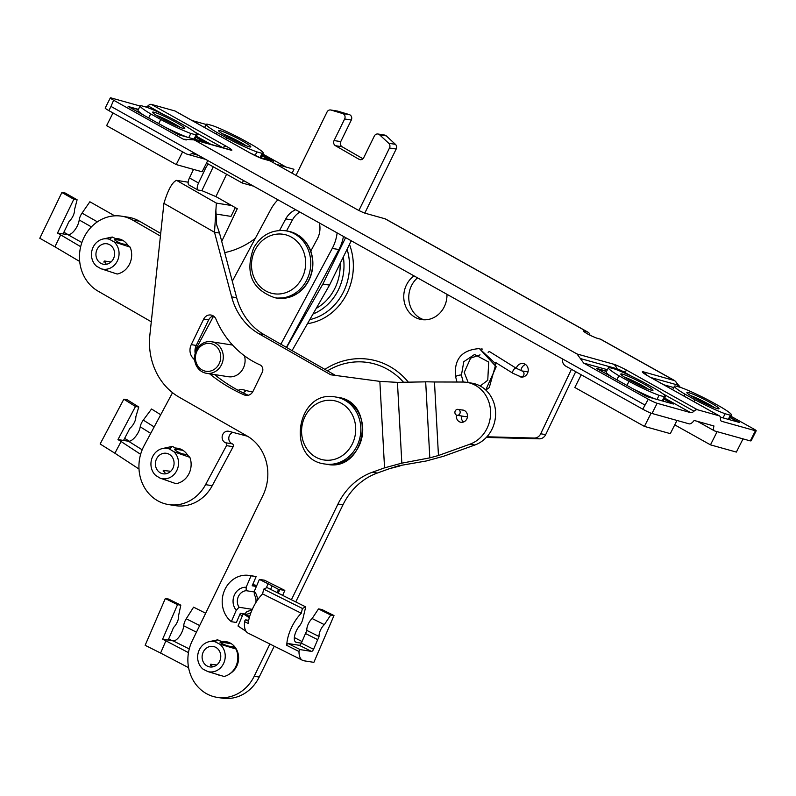 <?xml version="1.0" encoding="UTF-8"?>
<svg xmlns="http://www.w3.org/2000/svg" width="796" height="796" viewBox="0 0 796 796"><rect width="100%" height="100%" fill="white"/><g stroke="black" fill="none" stroke-linecap="round" stroke-linejoin="round"><path stroke-width="1.19" d="M205.657 613.228L193.587 607.169L186.234 618.781A7.99 3.393 116.6 0 0 183.697 625.775A10.796 4.587 -63.4 0 1 179.667 636.123A10.796 4.587 -63.4 0 1 173.13 640.86L162.623 639.198L177.528 604.662L165.309 598.542L145.141 645.307L160.603 653.058L165.886 640.83L162.623 639.198M188.473 652.63L165.886 640.83M235.447 647.695L233.318 647.367L235.964 649.009L219.666 644.083L215.059 641.775L217.646 639.825L222.174 641.775L229.139 642.87L230.641 643.626L220.542 642.034A5.035 0.607 23.3 0 0 219.994 642.083A5.035 0.607 23.3 0 0 223.358 644.183A5.035 0.607 23.3 0 0 228.681 646.113L235.019 647.118M188.582 667.675L160.603 653.058M165.309 598.542L168.603 599.06L180.821 605.179L178.612 615.437A8.547 3.632 116.6 0 1 173.667 627.357A10.059 4.279 116.6 0 0 172.314 630.492L168.175 640.074M216.791 664.958L210.393 664.332M210.522 665.257L211.04 664.053L212.403 666.929M207.348 666.133A10.378 9.313 99 0 1 202.552 653.815A10.378 9.313 99 0 1 213.049 646.422A10.378 9.313 99 0 1 220.631 658.123A10.378 9.313 99 0 1 209.816 666.929A10.378 9.313 99 0 1 207.348 666.133M180.821 605.179L177.528 604.662M215.059 641.775A15.343 13.761 99 0 0 209.209 641.656A15.343 13.761 99 0 0 198.025 653.556A15.343 13.761 99 0 0 203.209 669.267L207.806 671.565L224.104 676.491A18.855 16.915 99 0 0 235.964 649.009M209.209 641.656L217.646 639.825M219.666 644.083A15.343 13.761 99 0 1 223.855 662.899A15.343 13.761 99 0 1 207.806 671.565M463.551 422.009A6.199 5.562 99 0 1 461.381 417.92A6.199 5.562 99 0 1 461.441 415.98M456.446 415.124A6.199 5.562 -81 0 0 456.377 417.134A6.199 5.562 -81 0 0 460.944 422.278A6.199 5.562 -81 0 0 467.252 417.741A6.199 5.562 -81 0 0 464.138 410.408A6.199 5.562 -81 0 0 462.874 410.04A6.199 5.562 -81 0 0 461.939 409.98M187.806 455.421L189.876 457.352L173.896 451.76L169.498 449.014L172.404 446.417L176.762 448.705L181.339 449.422M183 450.357L175.06 449.103A5.035 0.796 27.9 0 0 174.493 449.183A5.035 0.796 27.9 0 0 177.627 451.72A5.035 0.796 27.9 0 0 182.831 453.959L187.329 454.675M175.548 448.068L175.578 448.068A17.124 15.363 -81 0 1 177.518 448.238A17.124 15.363 -81 0 1 188.085 455.909M160.702 414.736L151.538 409.005L143.29 420.109A7.99 3.293 122 0 0 140.225 426.815A10.796 4.458 -58 0 1 135.429 436.715A10.796 4.458 -58 0 1 128.484 441.233L117.977 439.571L135.479 406.497L123.828 399.204L100.127 443.989L114.893 453.232L121.082 441.521L117.977 439.571M140.623 454.327L121.082 441.521M139.001 469.033L114.893 453.232M123.828 399.204L127.121 399.721L138.773 407.015L135.808 416.855A8.547 3.532 122 0 1 129.977 428.268A10.059 4.149 122 0 0 128.385 431.263L123.529 440.447M170.732 471.262L163.23 470.476L165.727 473.809M159.936 472.615A10.378 9.313 99 0 1 155.976 460.267A10.378 9.313 99 0 1 166.354 453.292A10.378 9.313 99 0 1 173.936 465.003A10.378 9.313 99 0 1 163.12 473.809A10.378 9.313 99 0 1 159.936 472.615M138.773 407.015L135.479 406.497M169.498 449.014A15.343 13.761 99 0 0 162.513 448.536A15.343 13.761 99 0 0 151.479 459.79A15.343 13.761 99 0 0 155.578 475.341L159.966 478.088L175.946 483.67A18.855 16.915 99 0 0 189.876 457.352M162.513 448.536L171.448 446.586A18.855 16.915 99 0 1 172.404 446.417M173.896 451.76A15.343 13.761 99 0 1 176.583 470.963A15.343 13.761 99 0 1 159.966 478.088M180.185 449.243A17.124 15.363 99 0 1 180.791 449.173M128.017 245.377L130.146 247.148L114.007 241.865L109.52 239.317L112.256 237.019L116.704 239.148L122.047 239.984M123.509 240.82L115.032 239.487A5.035 0.706 25.8 0 0 114.475 239.546A5.035 0.706 25.8 0 0 117.728 241.885A5.035 0.706 25.8 0 0 122.982 243.984L127.559 244.71M114.714 215.845L89.868 201.776L82.028 213.129A7.99 3.343 119.5 0 0 79.202 219.975A10.796 4.517 -60.5 0 1 74.764 230.084A10.796 4.517 -60.5 0 1 68.008 234.711L57.501 233.059L73.809 199.269L61.879 192.513L39.8 238.263L54.904 246.82L60.675 234.86L57.501 233.059M80.675 246.69L60.675 234.86M79.7 261.486L54.904 246.82M61.879 192.513L65.172 193.03L77.103 199.786L74.486 209.826A8.547 3.582 119.5 0 1 69.063 221.487A10.059 4.209 119.5 0 0 67.58 224.552L63.053 233.934M110.972 262.023L104.634 261.018L106.246 264.292M104.037 262.262L104.634 261.018L103.978 261.307M100.803 263.287A10.378 9.313 99 0 1 96.455 250.949A10.378 9.313 99 0 1 106.893 243.775A10.378 9.313 99 0 1 114.475 255.486A10.378 9.313 99 0 1 103.659 264.292A10.378 9.313 99 0 1 100.803 263.287M77.103 199.786L73.809 199.269M109.52 239.317A15.343 13.761 99 0 0 103.052 239.019A15.343 13.761 99 0 0 91.938 250.571A15.343 13.761 99 0 0 96.535 266.202L101.032 268.75L117.161 274.033A18.855 16.915 99 0 0 130.146 247.148M103.052 239.019L111.987 237.069A18.855 16.915 99 0 1 112.256 237.019M114.007 241.865A15.343 13.761 99 0 1 117.39 260.899A15.343 13.761 99 0 1 101.032 268.75M115.47 238.551A17.124 15.363 99 0 1 118.057 238.72A17.124 15.363 99 0 1 128.285 245.815M121.32 239.656A17.124 15.363 -81 0 0 120.534 239.745M480.177 385.99L487.759 380.259L488.694 362.061L474.535 354.489L463.789 361.702L461.411 375.205A3.005 0.577 165.4 0 0 461.103 375.035A3.005 0.577 165.4 0 0 457.77 375.563A3.005 0.577 165.4 0 0 455.601 376.707L456.994 382.04M488.117 352.329A3.005 1.244 -58 0 1 489.51 351.653A3.005 1.244 -58 0 1 489.709 351.723A3.005 1.244 -58 0 1 489.719 351.723L516.077 368.18A3.005 1.244 -58 0 0 515.868 368.1A3.005 1.244 -58 0 0 513.301 370.289A3.005 1.244 -58 0 0 512.893 373.274L520.972 376.856A3.005 2.696 -81 0 0 521.907 370.926L528.017 371.891M460.078 411.393A3.005 2.696 99 0 1 457.013 415.283A3.005 2.696 99 0 1 457.949 409.353A3.005 2.696 99 0 1 460.078 411.393M400.03 465.949L389.552 468.645L398.816 465.75L426.168 461.003L443.462 456.297L474.894 444.994A31.94 28.656 -81 0 0 495.56 411.9A31.94 28.656 -81 0 0 471.829 383.155L466.834 382.369A31.94 28.656 99 0 1 490.555 411.114A31.94 28.656 99 0 1 469.889 444.208L438.457 455.511L429.81 457.859L401.831 463.153L384.548 467.859L372.299 472.257A63.889 57.312 99 0 0 337.982 504.037L291.416 599.746M721.385 417.412A31.94 2.935 -153.2 0 1 720.29 416.995M728.3 419.343L730.38 415.214L725.126 413.741L723.037 417.88M694.072 401.721L695.037 399.811L684.968 394.179L684.003 396.09M743.026 438.894L736.37 452.088L710.47 444.855L674.739 424.865M710.47 444.855L717.126 431.661M730.161 417.592L738.3 422.139M684.968 394.179A31.94 2.935 26.8 0 1 674.431 386.219A31.94 2.935 26.8 0 1 675.515 386L680.779 387.473A31.94 2.935 26.8 0 1 710.858 401.403L720.937 407.045A31.94 2.935 26.8 0 1 731.464 414.995L729.315 419.263A31.94 2.935 -153.2 0 1 728.798 419.492M730.38 415.214A31.94 2.935 26.8 0 0 731.464 414.995M695.037 399.811A31.94 2.935 26.8 0 0 725.126 413.741M690.44 395.522A16.099 1.473 -153.2 0 1 714.47 407.651M717.226 408.587A18.019 1.652 26.8 0 0 718.897 408.826A18.019 1.652 26.8 0 0 703.694 399.134A18.019 1.652 26.8 0 0 686.868 392.667A18.019 1.652 26.8 0 0 699.475 400.677A18.019 1.652 26.8 0 0 717.226 408.587M261.944 155.747L270.083 160.294M226.044 139.519L226.82 137.967L216.751 132.335A31.94 2.935 26.8 0 1 206.214 124.375A31.94 2.935 26.8 0 1 207.298 124.166L212.562 125.629A31.94 2.935 26.8 0 1 242.641 139.569L252.71 145.2A31.94 2.935 26.8 0 1 263.247 153.16L261.098 157.419A31.94 2.935 -153.2 0 1 260.581 157.648M260.073 157.508L262.163 153.369L256.909 151.907L255.058 155.558M216.751 132.335L215.965 133.887M253.616 186.184L242.253 183.01L206.522 163.031M242.253 183.01L243.506 180.533M262.163 153.369A31.94 2.935 26.8 0 0 263.247 153.16M226.82 137.967A31.94 2.935 26.8 0 0 256.909 151.907M222.223 133.678A16.099 1.473 -153.2 0 1 246.253 145.807M249.009 146.753A18.019 1.652 26.8 0 0 250.68 146.981A18.019 1.652 26.8 0 0 235.477 137.29A18.019 1.652 26.8 0 0 218.651 130.823A18.019 1.652 26.8 0 0 231.258 138.832A18.019 1.652 26.8 0 0 249.009 146.753M262.073 155.489L273.625 161.29L262.332 154.971M662.242 400.905L664.332 396.766L659.078 395.304L656.989 399.433M626.94 385.433L628.989 381.364L618.92 375.732L616.86 379.801M676.968 420.447L670.312 433.641L644.422 426.407L574.821 387.483L581.229 374.787M644.422 426.407L651.098 413.174M618.92 375.732A31.94 2.935 26.8 0 1 608.383 367.772A31.94 2.935 26.8 0 1 609.467 367.563L614.721 369.026A31.94 2.935 26.8 0 1 644.81 382.966L654.879 388.597A31.94 2.935 26.8 0 1 665.416 396.557L663.267 400.816A31.94 2.935 -153.2 0 1 662.75 401.045M664.332 396.766A31.94 2.935 26.8 0 0 665.416 396.557M664.113 399.144L672.252 403.701M655.327 398.975A31.94 2.935 -153.2 0 1 632.989 388.816M628.989 381.364A31.94 2.935 26.8 0 0 659.078 395.304M612.383 377.294A31.94 2.935 -153.2 0 1 606.234 372.03L608.383 367.772M597.378 368.896L606.522 371.453M624.382 377.085A16.099 1.473 -153.2 0 1 648.422 389.204M651.178 390.149A18.019 1.652 26.8 0 0 652.849 390.378A18.019 1.652 26.8 0 0 637.646 380.687A18.019 1.652 26.8 0 0 620.81 374.22A18.019 1.652 26.8 0 0 633.427 382.239A18.019 1.652 26.8 0 0 651.178 390.149M657.148 403.283L652.004 413.472A7.671 0.706 -153.2 0 1 642.76 409.194L648.292 399.224A7.671 0.706 26.8 0 0 657.148 403.283L690.669 412.646L664.64 398.09M644.879 404.995L562.374 358.847A7.671 6.925 -74.4 0 0 565.866 366.19L642.76 409.194M652.004 413.472L689.107 423.84A7.671 3.214 119.2 0 0 694.152 420.447L713.972 425.989A7.671 3.214 119.2 0 0 714.48 430.885A7.671 3.214 119.2 0 0 714.778 431.004L750.3 440.904L755.434 430.736A7.671 0.706 26.8 0 0 756.2 430.785A7.671 0.706 26.8 0 0 754.897 429.641L730.867 416.199M664.242 398.895L673.396 404.02L646.979 396.637L596.353 368.329L606.652 371.205M194.025 139.061L196.114 134.922L190.851 133.459L188.771 137.589M158.722 123.589L160.772 119.519L150.703 113.888L148.643 117.957M207.776 160.543L202.094 171.797L176.205 164.563L106.604 125.649L113.012 112.942M176.205 164.563L182.612 151.867M150.703 113.888A31.94 2.935 26.8 0 1 140.166 105.928A31.94 2.935 26.8 0 1 141.25 105.719L146.504 107.181A31.94 2.935 26.8 0 1 176.593 121.121L186.662 126.753A31.94 2.935 26.8 0 1 197.199 134.713L195.05 138.972A31.94 2.935 -153.2 0 1 194.532 139.201M196.114 134.922A31.94 2.935 26.8 0 0 197.199 134.713M195.896 137.3L204.035 141.857M187.11 137.131A31.94 2.935 -153.2 0 1 164.772 126.972M160.772 119.519A31.94 2.935 26.8 0 0 190.851 133.459M144.166 115.45A31.94 2.935 -153.2 0 1 138.016 110.186L140.166 105.928M129.161 107.062L138.305 109.609M156.165 115.241A16.099 1.473 -153.2 0 1 180.204 127.37M182.951 128.305A18.019 1.652 26.8 0 0 184.632 128.544A18.019 1.652 26.8 0 0 169.429 118.843A18.019 1.652 26.8 0 0 152.593 112.375A18.019 1.652 26.8 0 0 165.21 120.395A18.019 1.652 26.8 0 0 182.951 128.305M198.502 155.369L192.085 153.568A7.671 6.925 -74.4 0 1 187.14 154.195A7.671 6.925 -74.4 0 1 185.766 153.628L108.873 110.624A7.671 0.706 -153.2 0 1 105.191 108.057L110.336 97.868A7.671 0.706 26.8 0 0 113.629 100.226L183.319 139.201L186.174 139.996M196.015 137.051L205.179 142.176L178.752 134.793L128.136 106.485L138.434 109.36M188.672 184.831A7.671 3.214 -60.8 0 1 189.458 177.936L198.532 183.01A7.671 3.214 119.2 0 0 197.856 190.015L188.672 184.831M193.518 169.399L189.458 177.936M292.062 350.618L329.544 285.097L351.245 240.78M562.374 358.847L110.992 106.425L108.873 110.624M221.716 241.387L237.288 208.741L215.915 196.602L201.876 190.652L197.856 190.015M534.225 438.049A7.671 6.875 -81 0 0 540.693 433.79L545.698 434.586A7.671 6.875 99 0 1 539.23 438.835L534.225 438.049L486.903 436.785M571.448 369.314L540.693 433.79M414.019 275.884A24.019 21.552 -81 0 0 406.338 285.197A24.019 21.552 -81 0 0 421.631 319.574A24.019 21.552 -81 0 0 444.407 306.49A24.019 21.552 -81 0 0 446.974 294.321M519.151 376.369A6.836 6.129 -81 0 0 521.022 377.025A6.836 6.129 -81 0 0 527.509 373.294A6.836 6.129 -81 0 0 523.151 363.513A6.836 6.129 -81 0 0 516.674 367.245A6.836 6.129 -81 0 0 516.266 368.299M286.162 167.09L262.809 154.026M292.092 173.18L293.963 169.269L276.242 164.314M545.698 434.586L575.697 371.692M486.316 437.432L539.23 438.835M520.972 370.637A6.836 6.129 99 0 1 521.678 368.031A6.836 6.129 99 0 1 525.559 364.518M424.159 319.803A24.019 21.552 99 0 1 411.343 285.983A24.019 21.552 99 0 1 417.532 277.844M192.085 153.568A3.831 3.463 105.6 0 1 195.249 153.548M589.935 335.196A15.97 6.696 119.2 0 0 588.144 332.27A15.97 6.696 119.2 0 0 587.518 332.012L385.065 218.791L365.434 213.308A7.671 0.706 -153.2 0 1 356.19 209.03L272.162 162.036A7.671 0.706 -153.2 0 1 270.232 160.901L261.645 158.374A5.363 4.846 105.6 0 1 262.61 158.772A10.627 0.975 -153.2 0 1 249.795 152.832L174.881 110.942A5.363 2.249 -60.8 0 1 175.09 111.022A5.363 2.249 -60.8 0 1 175.279 111.161M385.065 218.791A15.97 6.696 -60.8 0 1 385.692 219.049L588.144 332.27M721.106 420.985L721.673 421.303A7.671 3.214 -60.8 0 1 721.375 421.184A7.671 3.214 -60.8 0 1 720.44 418.567A7.671 3.214 119.2 0 0 719.514 415.95A7.671 3.214 119.2 0 0 719.216 415.82L697.376 409.721A7.671 3.214 119.2 0 0 694.022 411.184A7.671 3.214 -60.8 0 1 690.669 412.646M607.408 369.712L583.667 363.075L577.02 353.971L194.224 139.897L183.319 139.201M721.673 421.303L755.434 430.736M583.667 363.075L648.292 399.224M650.79 377.513L677.486 384.965C680.282 386.607 680.262 386.548 677.446 384.776M644.86 374.07L649.665 376.886A7.671 3.214 119.2 0 0 649.357 376.757A14.746 1.353 -153.2 0 1 643.775 371.931L674.799 380.677L680.311 387.344M146.156 107.092A7.671 3.214 119.2 0 0 147.986 105.828A7.671 3.214 -60.8 0 1 151.33 104.366L174.881 110.942M587.518 332.012L583.189 330.967C585.796 333.216 590.284 335.594 596.652 338.101L600.353 339.136A15.97 6.696 -60.8 0 1 600.98 339.394L674.809 380.677M206.164 124.474L192.115 120.544M271.257 160.623L257.964 156.911M140.116 106.027L111.102 97.928A7.671 0.706 26.8 0 0 110.336 97.868M113.629 100.226L110.992 106.425M756.2 430.785L751.145 440.815L750.3 440.904M730.29 417.333L739.464 422.467L720.32 417.124M273.525 161.26L262.322 155.001M208.413 164.085A7.671 3.214 119.2 0 0 205.517 168.374L204.194 167.638M198.532 183.01L205.517 168.374M160.712 233.437L139.439 221.189A39.929 35.82 -81 0 0 128.275 217.238L121.609 216.184A39.929 35.82 99 0 1 132.773 220.144L160.434 236.064M362.946 158.752L342.091 146.753A3.831 3.443 99 0 1 340.748 141.608L351.315 120.027A3.831 3.443 -81 0 0 349.295 114.604L337.713 111.122A3.831 3.443 -81 0 0 337.305 111.032L330.639 109.977A3.831 3.443 99 0 1 331.046 110.077L342.628 113.549A3.831 3.443 99 0 1 344.638 118.982L334.071 140.554A3.831 3.443 -81 0 0 335.424 145.698L359.066 159.309A3.831 3.443 -81 0 0 363.762 157.638L374.319 136.056A3.831 3.443 99 0 1 379.602 134.822L388.746 143.28A3.831 3.443 99 0 1 389.503 147.986L358.906 210.472M364.797 213.109L396.179 149.031A3.831 3.443 -81 0 0 395.413 144.325L386.269 135.877A3.831 3.443 -81 0 0 384.607 135.061L377.941 134.007M296.003 175.369L327.027 112.027A3.831 3.443 99 0 1 330.639 109.977M345.603 237.626L322.877 284.043L329.544 285.097M322.877 284.043L286.58 347.484M151.28 321.853A79.998 71.759 -81 0 0 148.663 320.261L98.007 291.117A39.929 35.82 99 0 1 81.51 243.626A39.929 35.82 99 0 1 121.609 216.184M224.691 252.611A85.61 76.804 -81 0 0 255.287 238.372M274.222 646.173L259.207 677.028L254.213 676.232A39.293 35.243 -81 0 1 217.099 697.346A39.293 35.243 -81 0 1 192.234 640.83L262.909 495.54A44.397 39.83 99 0 0 247.118 436.009L179.299 397.264A63.889 57.312 -81 0 1 149.877 335.007L163.916 203.358C168.105 189.687 172.314 182.025 176.543 180.364L188.154 182.194M401.831 463.153L397.443 382.369L379.851 381.374L330.788 374.807L259.178 333.892A63.889 57.312 99 0 1 231.646 296.878L214.502 232.253L216.353 203.099L231.457 205.487M254.213 676.232L269.884 644.014M209.547 373.772A177.588 159.309 -81 0 0 244.302 394.935A7.671 6.875 -81 0 0 245.805 395.373A7.671 6.875 -81 0 0 253.048 391.254L262.242 372.349A5.463 4.895 -81 0 0 259.894 364.827A95.828 85.968 99 0 1 235.497 348.111A95.828 85.968 99 0 1 215.955 319.126A7.671 6.875 -81 0 0 210.89 315.017A7.671 6.875 -81 0 0 203.657 319.136L191.249 344.638A11.502 10.318 -81 0 0 192.95 358.14A177.588 159.309 -81 0 0 194.662 359.981M256.73 585.657A17.124 15.363 -81 0 0 253.546 584.752A17.124 15.363 -81 0 0 252.66 584.642M239.984 614.134A17.124 15.363 -81 0 0 242.253 616.124M230.362 673.396A17.124 15.363 -81 0 0 236.72 666.242A17.124 15.363 -81 0 0 225.885 641.616A17.124 15.363 -81 0 0 221.756 641.596M218.074 674.809A17.124 15.363 -81 0 0 219.805 675.307M319.325 222.93A20.507 18.398 -81 0 1 317.296 238.969L310.748 251.178A33.88 30.387 99 0 1 308.46 281.157A33.88 30.387 99 0 1 287.067 297.813A33.88 30.387 99 0 1 281.864 298.4M286.54 230.92L292.411 219.985A20.507 18.398 99 0 1 299.873 212.054M295.744 209.746A20.507 18.398 -81 0 0 285.734 218.94L279.555 230.462M172.533 392.687L144.136 445.641A39.929 35.82 -81 0 0 168.633 504.584L175.309 505.639A39.929 35.82 99 0 0 212.243 485.699L233.158 446.685A2 1.791 -81 0 0 232.263 443.83A5.98 5.363 99 0 1 228.8 437.959A5.98 5.363 99 0 1 232.999 432.407M343.434 236.412A39.929 35.82 99 0 1 338.907 249.506L286.411 347.384M243.447 393.035A5.98 5.363 99 0 1 246.601 390.637M389.552 468.645L377.294 473.053A63.889 57.312 -81 0 0 342.976 504.823L295.754 601.915M259.207 677.028A39.293 35.243 99 0 1 222.104 698.132L217.099 697.346M163.916 203.358L214.502 232.253L219.507 233.049L236.651 297.674A63.889 57.312 -81 0 0 264.173 334.678L335.524 375.443M226.382 642.442A17.124 15.363 99 0 1 228.352 642.243M254.033 585.577A17.124 15.363 99 0 1 256.014 585.378M248.262 395.274A177.588 159.309 99 0 1 238.283 390.388A177.588 159.309 99 0 1 214.552 374.558M195.189 353.334A11.502 10.318 99 0 1 194.97 350.837A11.502 10.318 99 0 1 196.254 345.424L208.661 319.922A7.671 6.875 99 0 1 213.308 315.942M235.268 207.617L230.999 216.393L215.467 213.945M215.855 209.836L216.621 224.562L219.507 233.049M397.443 382.369L425.681 381.851L429.81 457.859M438.457 455.511L434.467 381.98L427.253 381.811A11.462 1.174 -3.1 0 1 425.681 381.851M434.467 381.98L462.884 382.05A31.94 28.656 99 0 1 466.834 382.369M398.816 465.75L398.179 465.978M168.633 504.584A39.929 35.82 -81 0 0 205.567 484.645L226.492 445.641A2 1.791 99 0 0 225.596 442.775L232.263 443.83M277.943 199.786A39.929 35.82 -81 0 0 270.799 209.447L232.293 281.247M213.587 316.131L194.97 350.837M280.879 344.22L332.24 248.451A39.929 35.82 -81 0 0 337.126 232.89M247.536 436.248L228.91 431.323A5.98 5.363 -81 0 0 228.432 431.223A5.98 5.363 -81 0 0 222.313 435.74A5.98 5.363 -81 0 0 225.596 442.775M252.979 391.393A8.05 7.224 -81 0 1 250.203 391.552A8.05 7.224 -81 0 1 249.556 391.423L242.511 389.552A5.98 5.363 -81 0 0 242.034 389.453A5.98 5.363 -81 0 0 238.283 390.388M244.491 355.842A15.97 14.328 99 0 1 228.243 376.717L206.443 373.284A15.97 14.328 -81 0 0 222.402 362.538A15.97 14.328 -81 0 0 216.263 343.544A15.97 14.328 -81 0 0 211.418 341.733A15.97 14.328 -81 0 0 195.458 352.469A15.97 14.328 -81 0 0 201.597 371.473A15.97 14.328 -81 0 0 206.443 373.284M214.542 345.086A14.059 12.607 99 0 1 214.283 369.364A14.059 12.607 99 0 1 195.448 357.673A14.059 12.607 99 0 1 214.542 345.086M306.828 630.402A10.059 4.279 -63.5 0 1 305.485 633.536L317.704 639.646A10.059 4.279 116.5 0 0 319.047 636.511L306.828 630.402A8.547 3.632 -63.5 0 1 312.131 618.542L324.35 624.641L330.698 615.039L333.992 615.557L313.873 662.352L303.992 660.789A25.651 10.905 -63.5 0 1 302.579 660.342A25.651 10.905 -63.5 0 1 298.998 651.496A1.274 0.547 -63.5 0 1 299.445 650.232A1.274 0.547 -63.5 0 1 300.251 649.626L288.023 643.516L299.256 645.287A2.517 1.065 116.5 0 0 301.336 643.168L313.564 649.277A2.517 1.065 -63.5 0 1 311.475 651.397L300.251 649.626M302.579 660.342L247.994 633.079A25.651 10.905 -63.5 0 1 244.571 621.626L248.233 623.457A25.651 10.905 -63.5 0 1 262.58 593.906L301.276 613.238A25.651 10.905 -63.5 0 0 286.779 645.387A1.274 0.547 -63.5 0 1 287.227 644.123A1.274 0.547 -63.5 0 1 288.023 643.516M248.541 621.258L245.815 619.885A1.274 0.547 116.5 0 0 245.049 620.422A1.274 0.547 116.5 0 0 244.571 621.626M245.815 619.885L248.71 620.343M301.276 613.238L302.42 608.482L305.724 606.9L302.779 619.208A7.99 3.393 -63.5 0 1 299.356 626.064A10.796 4.587 116.5 0 0 295.804 642.163A10.796 4.587 116.5 0 0 296.401 642.352L301.336 643.168M294.341 637.536L302.042 641.546M305.724 606.9L267.028 587.567L263.725 589.149L262.58 593.906M249.645 616.522L245.248 614.323L243.108 614.124L237.994 626.014L246.044 631.308M249.307 617.756L243.735 614.084M266.312 587.906L268.093 583.757L278.53 589.408L277.147 592.622M272.013 586.145L270.63 589.368M278.53 589.408L284.829 590.393L282.68 595.388M268.093 583.757L259.406 579.418L264.461 580.214L284.829 590.393M305.485 633.536L301.356 643.128M317.704 639.646L313.564 649.277M302.42 608.482L263.725 589.149M252.014 609.298L239.039 607.248A10.378 9.313 99 0 1 238.263 596.801A10.378 9.313 99 0 1 246.163 590.682L254.302 591.965M259.406 579.418L254.302 591.309L254.312 594.761A10.378 9.313 99 0 1 255.844 602.632M252.531 608.85A10.378 9.313 99 0 1 247.188 611.318L244.402 614.323M256.382 586.463L252.163 585.796L256.123 576.602L251.068 575.807L246.153 587.239L246.163 590.682M254.302 591.309A13.582 12.189 99 0 1 257.496 600.085M250.979 612.552A13.582 12.189 99 0 1 245.248 614.323M279.784 589.597L278.252 593.169M333.992 615.557L321.773 609.447L318.48 608.93L312.131 618.542M324.35 624.641A8.547 3.632 116.5 0 0 319.047 636.511M239.039 607.248L236.253 610.253L231.338 621.686L236.382 622.482L240.342 613.298L244.72 613.985M252.372 585.309L256.591 585.975M330.698 615.039L318.48 608.93M231.338 621.686A25.651 23.014 99 0 1 224.114 591.348A25.651 23.014 99 0 1 249.267 575.438L254.322 576.234A25.651 23.014 99 0 1 256.123 576.602M249.267 575.438A25.651 23.014 99 0 1 251.068 575.807M236.253 610.253A13.582 12.189 99 0 1 234.273 595.289A13.582 12.189 99 0 1 246.153 587.239M168.672 638.919L172.264 640.72L168.682 638.909M189.249 648.939L173.13 640.86M183.697 625.775L196.443 632.173M199.677 625.527L186.234 618.781M124.644 438.347L129.26 441.233M142.186 449.8L128.484 441.233M140.225 426.815L150.713 433.372M154.175 426.925L143.29 420.109M174.752 449.69L175.06 449.103M163.24 471.451L163.906 470.187M68.287 234.74L63.869 232.233L68.247 234.74M81.869 242.561L68.008 234.711M79.202 219.975L91.401 226.88M97.401 221.835L82.028 213.129M114.773 240.024L115.032 239.487M467.491 416.039A3.005 2.696 99 0 1 465.461 416.616L457.013 415.283M485.819 390.07L489.261 387.602L495.888 363.971L479.401 348.598L496.207 366.747L485.729 389.99M316.221 308.39A46.536 41.75 -81 0 0 335.176 287.744A46.536 41.75 -81 0 0 340.131 263.476M213.258 166.792L201.876 190.652M215.915 196.602L226.581 174.244M324.887 369.364A74.963 67.252 99 0 1 408.358 382.17M349.464 244.422A56.516 50.705 99 0 1 347.285 292.829A56.516 50.705 99 0 1 307.475 323.683M262.61 158.772L270.232 160.901M631.825 376.399L624.173 372.12A7.671 3.214 -60.8 0 1 627.517 370.657L697.376 409.721M694.022 411.184L662.849 393.751M623.586 372.618A7.671 3.214 -60.8 0 0 624.173 372.12A6.119 0.557 26.8 0 0 616.791 368.707A7.671 6.925 -74.4 0 0 613.457 364.15A11.661 1.065 -153.2 0 1 627.517 370.657M617.198 369.951A7.671 6.925 105.6 0 1 616.791 368.707L580.344 358.528M577.02 353.971L613.457 364.15M673.754 387.553L663.735 384.757M600.353 339.136L674.162 380.418A7.671 6.925 105.6 0 1 677.486 384.965A7.671 6.925 -74.4 0 0 678.142 386.737M643.775 371.931A7.671 6.925 105.6 0 1 646.641 375.115M719.216 415.82L649.357 376.757M151.33 104.366L226.253 146.255A11.661 1.065 -153.2 0 1 230.661 150.076L194.224 139.897M192.841 139.33L229.318 149.519A7.671 6.925 105.6 0 1 230.661 150.076M222.92 147.728A6.119 0.557 26.8 0 0 222.9 147.718A7.671 3.214 -60.8 0 1 226.253 146.255M222.9 147.718L194.632 131.917M163.608 114.564L147.986 105.828M211 144.404L196.423 136.245M583.727 331.584L583.995 331.027M403.532 382.259A71.64 64.267 -81 0 0 327.464 370.837M309.793 319.624A53.203 47.72 -81 0 0 343.812 291.217A53.203 47.72 -81 0 0 347.096 249.257M343.315 256.979A49.859 44.725 99 0 1 338.638 289.346A49.859 44.725 99 0 1 313.007 314.012M331.046 110.077L337.713 111.122M342.628 113.549L349.295 114.604M344.638 118.982L351.315 120.027M334.071 140.554L340.748 141.608M335.424 145.698L342.091 146.753M359.066 159.309L361.275 159.658M379.602 134.822L386.269 135.877M388.746 143.28L395.413 144.325M389.503 147.986L396.179 149.031M132.773 220.144L139.439 221.189M216.353 203.099L176.543 180.364M351.852 404.199A33.92 30.437 99 0 1 359.862 444.088A33.92 30.437 99 0 1 326.917 464.317C365.961 472.416 377.115 401.602 337.484 397.294A33.92 30.437 99 0 1 351.852 404.199M335.604 397.005C296.56 388.906 285.396 459.72 325.037 464.018A33.92 30.437 -81 0 0 357.971 443.79A33.92 30.437 -81 0 0 349.971 403.9A33.92 30.437 -81 0 0 335.604 397.005L337.484 397.294M346.071 406.647A30.089 26.994 99 0 1 337.872 458.118A30.089 26.994 99 0 1 301.992 425.989A30.089 26.994 99 0 1 346.071 406.647M379.851 381.374L384.548 467.859M276.849 298.082L274.968 297.784A33.92 30.437 -81 0 0 310.311 269.008A33.92 30.437 -81 0 0 285.535 230.76L287.416 231.059A33.92 30.437 99 0 1 308.231 281.137A33.92 30.437 99 0 1 276.849 298.082L287.067 297.813M255.426 249.317A30.089 26.994 99 0 1 302.311 248.69A30.089 26.994 99 0 1 277.993 294.032A30.089 26.994 99 0 1 255.426 249.317M285.734 218.94L292.411 219.985M474.894 444.994L469.889 444.208M377.294 473.053L372.299 472.257M342.976 504.823L337.982 504.037M236.651 297.674L231.646 296.878M264.173 334.678L259.178 333.892M247.377 395.423L244.302 394.935M194.562 358.389L192.95 358.14M196.254 345.424L191.249 344.638M208.661 319.922L203.657 319.136M212.243 485.699L205.567 484.645M338.907 249.506L332.24 248.451M233.158 446.685L226.492 445.641M286.779 645.387L298.998 651.496M295.306 641.805L296.401 642.352M311.475 651.397L299.256 645.287M124.654 438.327L129.29 441.233M461.411 375.195L463.202 382.06M520.972 376.856L522.325 377.075M521.907 370.926L516.077 368.18M495.371 362.329L512.893 373.274M463.789 410.268L457.949 409.353M467.471 416.427L465.461 416.616M480.048 354.877L470.615 358.16L464.227 372.399L468.197 382.577M479.401 348.598C461.76 349.862 453.829 359.235 455.601 376.707M480.973 348.917L482.615 349.106M674.431 386.219L672.65 389.741M206.214 124.375L204.622 127.539M187.14 154.195L205.666 159.369M261.645 158.374L250.004 152.922L175.09 111.022M649.665 376.886L719.514 415.95M697.495 421.382L714.48 430.885M325.037 464.018L326.917 464.317M287.416 231.059C298.709 233.278 306.569 240.094 310.987 251.516M274.968 297.784C251.765 289.595 244.68 272.919 253.725 247.765C261.257 235.049 271.854 229.387 285.535 230.76M250.203 391.552L252.67 391.94M232.561 345.066L211.418 341.733"/></g></svg>
